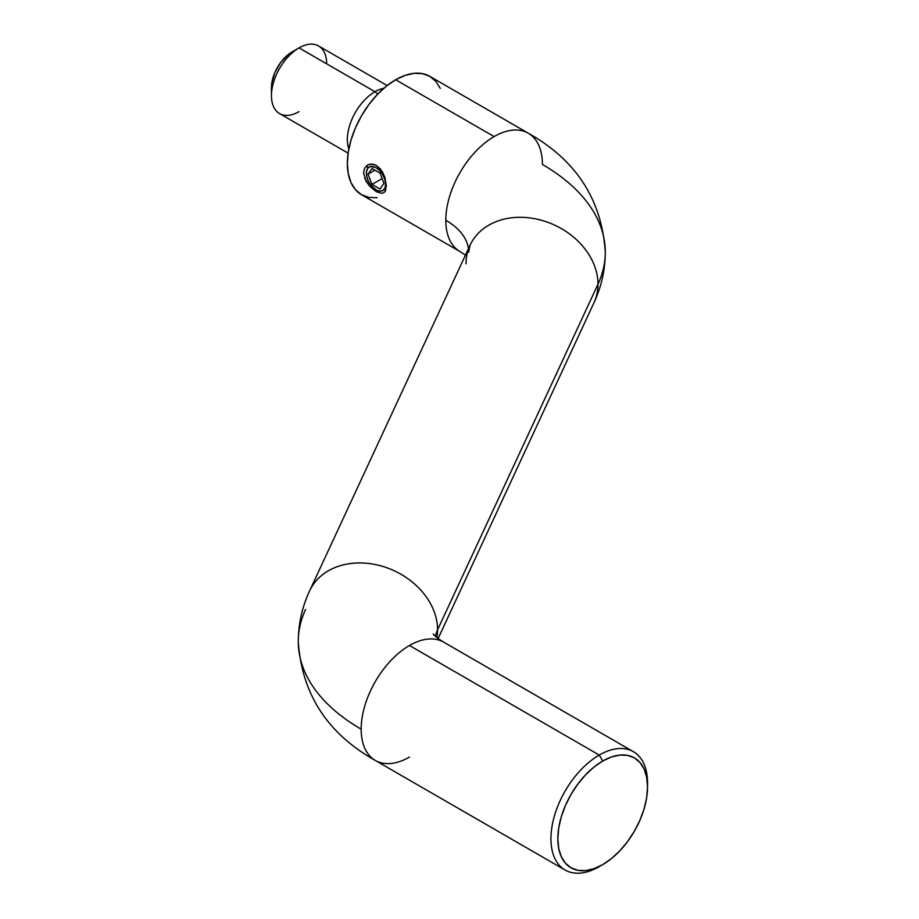 <?xml version="1.0" encoding="UTF-8"?>
<svg xmlns="http://www.w3.org/2000/svg" width="919" height="919" viewBox="0 0 919 919"><rect width="100%" height="100%" fill="white"/><g stroke="black" fill="none" stroke-linecap="round" stroke-linejoin="round"><path stroke-width="1.38" d="M299.054 111.636A39.035 22.538 -60 0 1 271.45 95.691A39.035 22.538 -60 0 1 299.054 47.88L374.963 91.705L377.698 94.129L374.963 91.705A39.035 22.538 120 0 0 348.829 148.924A39.035 22.538 -60 0 1 374.963 91.705L299.054 47.88A39.035 22.538 120 0 0 273.552 82.285A39.035 22.538 120 0 0 279.537 113.565L348.117 153.163M387.152 85.547L318.571 45.95A39.035 22.538 120 0 0 299.054 47.88L292.162 51.866A29.282 16.898 120 0 0 292.15 51.866A29.282 16.898 120 0 0 271.45 87.73L271.852 82.836L274.942 72.429L280.651 62.538L288.118 54.658L299.054 47.88A39.035 22.538 -60 0 1 326.659 63.825M374.963 91.705A39.035 22.538 -60 0 1 383.843 88.281A39.035 22.538 120 0 0 374.963 91.705M465.451 255.114L459.948 251.53A68.316 39.437 -60 0 1 445.807 220.261A78.069 45.077 180 0 1 468.437 248.67A78.069 45.077 0 0 0 445.807 220.261A68.316 39.437 -60 0 1 494.112 136.586A68.316 39.437 -60 0 1 528.264 133.209A68.316 39.437 -60 0 1 542.417 164.478A214.701 123.962 180 0 1 605.299 251.565A214.701 123.962 180 0 1 597.982 284.212A68.316 53.876 24.9 0 1 593.731 303.259M528.54 133.37A68.316 39.437 120 0 0 494.112 136.586A68.316 39.437 120 0 0 445.807 220.261A68.316 39.437 120 0 0 459.672 251.369M309.611 590.894A68.316 53.876 24.9 0 1 309.611 590.883A68.316 53.876 24.9 0 1 383.097 566.506A68.316 53.876 24.9 0 1 437.57 629.848A78.069 45.077 0 0 0 435.422 636.339A78.069 45.077 180 0 1 437.57 629.848A68.316 53.876 -155.1 0 0 383.43 566.609A68.316 53.876 -155.1 0 0 309.852 590.389M647.55 786.94L647.55 782.954A68.316 39.437 120 0 0 599.245 755.062A68.316 39.437 -60 0 1 633.398 751.685L443.624 642.117A68.316 39.437 120 0 0 409.472 645.506L599.245 755.062L602.692 761.047A63.434 36.622 -60 0 1 647.55 786.94A63.434 36.622 -60 0 1 602.692 864.63L611.445 858.587L619.854 850.776L627.608 841.517L634.409 831.144L639.992 820.081L644.127 808.731L646.689 797.543L647.55 786.94L646.689 777.336L644.127 769.088L639.992 762.529L634.409 757.899L627.608 755.384L619.854 755.073L611.445 756.98L602.692 761.047L593.938 767.089L585.529 774.901L577.775 784.16L570.975 794.521L565.392 805.595L561.245 816.945L558.695 828.134L557.833 838.737L558.695 848.34L561.245 856.588L565.392 863.148L570.975 867.777L577.775 870.293L585.529 870.603L593.938 868.685L602.692 864.63L599.245 866.628A68.316 39.437 -60 0 1 565.082 870.006A68.316 39.437 -60 0 1 554.616 815.268A68.316 39.437 -60 0 1 599.245 755.062A68.316 39.437 120 0 0 550.941 838.737A68.316 39.437 120 0 0 599.245 866.628L602.692 864.63A63.434 36.622 -60 0 1 557.833 838.737A63.434 36.622 -60 0 1 602.692 761.047L599.245 755.062L409.472 645.506A68.316 39.437 120 0 0 361.167 729.169A214.701 123.962 180 0 1 298.284 642.082A214.701 123.962 0 0 0 361.167 729.169A68.316 39.437 -60 0 1 409.472 645.506A68.316 39.437 -60 0 1 443.9 642.278M363.579 172.795L364.648 168.131L367.589 165.018L371.758 164.03L376.331 165.431L380.489 169.062L384.843 177.275L386.348 185.925L384.854 191.887L382.235 193.404L376.331 191.726L369.576 186.097L365.923 180.974L363.579 172.795L364.648 168.131L367.589 165.018L369.564 164.237L374.044 164.421L376.331 165.431L382.235 171.554L384.843 177.275L386.348 185.925M440.293 88.419L435.836 81.354L429.828 76.369A68.316 39.437 120 0 0 395.664 79.758L494.112 136.586L395.664 79.758A68.316 39.437 120 0 0 351.035 139.952A68.316 39.437 120 0 0 361.512 194.702L368.829 197.413L377.181 197.734M385.796 190.026L384.854 191.887L382.235 193.404L376.331 191.726L369.576 186.097L364.648 178.217M459.948 251.53L361.512 194.702L355.504 189.716L351.035 182.651L348.29 173.771L347.359 163.421L348.29 152.003L351.035 139.952L355.504 127.73L361.512 115.817L368.829 104.651L377.181 94.68L386.244 86.271L395.664 79.758L405.095 75.392L414.159 73.325L422.51 73.658L429.828 76.369L528.264 133.209C576.144 160.044 601.819 199.687 605.299 252.128C605.207 269.853 601.428 286.728 593.961 302.765A68.316 53.876 -155.1 0 0 597.982 284.212L437.57 629.848L597.982 284.212A68.316 53.876 -155.1 0 0 543.508 220.859A68.316 53.876 -155.1 0 0 470.034 245.247L309.611 590.883C302.156 606.919 298.376 623.794 298.284 641.519C301.754 693.971 327.44 733.603 375.308 760.438A68.316 39.437 120 0 1 361.167 729.169A68.316 39.437 -60 0 0 375.032 760.277A68.316 39.437 -60 0 0 409.472 757.061M633.398 751.685A68.316 39.437 -60 0 1 647.516 784.998M298.284 642.082A214.701 123.962 180 0 1 305.59 609.435M437.57 629.848A68.316 53.876 24.9 0 1 436.916 637.602M466.013 263.799A68.316 53.876 24.9 0 1 470.264 244.753A68.316 53.876 24.9 0 1 543.841 220.962A68.316 53.876 24.9 0 1 597.982 284.212A214.701 123.962 0 0 0 605.299 251.565M385.831 189.911L384.326 189.13A13.601 7.857 60 0 1 371.184 185.604A13.601 7.857 60 0 1 367.669 168.395L367.049 165.363L367.669 168.395L366.463 171.807L366.704 176.264L368.37 181.112L371.184 185.604L376.629 190.21L380.248 191.175L383.223 190.267L385.107 187.591L385.601 183.582L384.624 178.837L382.35 174.082L379.099 170.038L375.377 167.315L370.15 166.569L367.669 168.395A13.601 7.857 60 0 1 380.811 171.922A13.601 7.857 60 0 1 384.326 189.13L385.831 189.911M379.984 173.094L383.97 183.363L379.984 189.027L372.011 184.42L368.037 174.162L372.023 168.499L379.984 173.094L383.97 183.363L379.984 189.027L372.011 184.42L382.12 178.596L372.011 184.42L368.037 174.162L374.929 170.176L368.037 174.162L372.023 168.499L379.984 173.094M271.45 95.691L271.45 87.73M299.054 47.88L292.15 51.866M443.624 642.117C437.972 638.602 434.503 635.891 433.205 633.984M565.082 870.006L375.308 760.438M438.122 638.533L593.961 302.765M468.667 252.128L470.034 245.247"/></g></svg>
